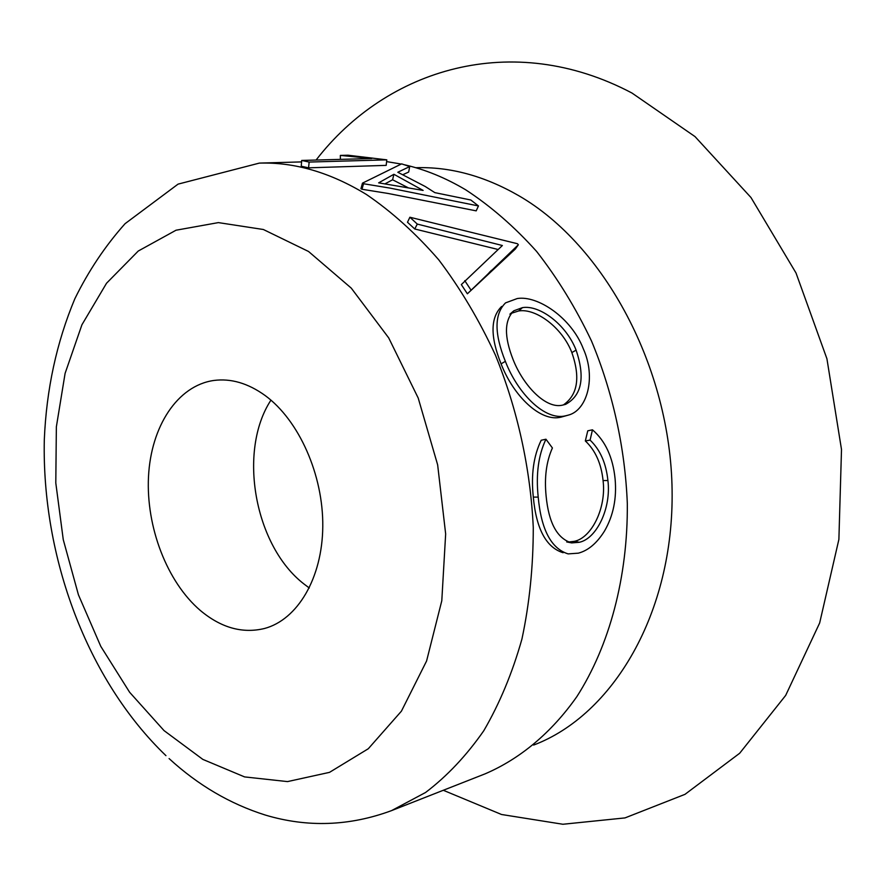 <?xml version="1.0" encoding="UTF-8"?>
<svg xmlns="http://www.w3.org/2000/svg" width="886" height="886" viewBox="0 0 886 886"><rect width="100%" height="100%" fill="white"/><g stroke="black" fill="none" stroke-linecap="round" stroke-linejoin="round"><path stroke-width="1.33" d="M423.131 190.424L393.893 174.287L378.654 182.848L423.131 190.424M408.136 187.732L392.598 179.78L393.893 174.287M409.686 166.579L397.825 172.249L425.236 186.503L434.849 192.639L470.82 200.003L478.462 205.94L389.862 188.076L363.526 183.734L361.986 189.261L360.945 188.674L362.474 183.147L401.624 163.866L409.686 166.579L408.679 172.039L403.041 174.608M568.203 542.066L574.438 541.313C591.715 537.758 606.511 507.744 603.067 480.555C601.295 463.588 595.381 450.387 585.336 440.94L587.761 430.817L592.468 429.81C605.36 440.94 612.902 457.254 615.083 478.75C616.877 498.309 613.345 515.763 604.462 531.113C596.898 543.207 588.193 550.56 578.348 553.163L568.125 553.894C551.17 548.6 541.202 529.662 538.212 497.101L533.317 497.112C530.947 474.774 533.582 455.825 541.213 440.242L545.953 439.223L552.41 447.973C546.363 461.451 544.259 477.443 546.108 495.95C548.7 522.984 557.228 538.633 571.68 542.908L579.311 542.287L574.438 541.313M563.108 552.731C546.186 547.482 536.251 528.942 533.317 497.112M568.181 415.157L565.6 415.811C545.3 420.983 518.055 394.204 505.363 361.344C494.189 333.524 494.255 314.043 505.541 302.879L517.258 298.538C537.669 295.171 571.37 317.764 583.243 348.641C596.433 377.68 587.03 410.606 568.181 415.157L560.96 417.162C540.626 422.323 513.537 396.142 501.077 363.858C490.168 336.669 490.368 317.52 501.664 306.445M498.065 249.487L414.748 228.987L407.482 222.253L409.886 217.236L517.457 243.728L518.354 244.769L515.331 249.044L467.376 293.798L461.329 284.594L502.373 245.511L417.295 224.08L414.748 228.987M301.583 161.905L259.354 163.102C294.706 162.038 330.4 172.504 366.45 194.499C391.944 211.865 416.055 233.649 438.769 259.853C460.321 288.36 479.215 320.123 495.44 355.153C517.513 409.421 530.526 468.65 533.272 527.547C533.272 566.464 529.485 603.654 521.92 639.105C512.329 673.028 499.615 703.562 483.789 730.728C466.468 755.603 447.053 776.191 425.568 792.483L391.568 810.612L485.052 773.866C519.827 758.981 551.38 732.877 576.93 696.518C609.402 645.761 627.886 577.395 627.321 503.591C625.095 447.984 612.791 392.166 591.538 341.077C575.867 308.095 557.538 278.193 536.539 251.358C514.367 226.683 490.744 206.161 465.693 189.803C445.481 177.798 425.036 169.447 404.359 164.741M478.462 205.94L476.192 210.857L388.146 193.469L361.986 189.261M401.17 164.043L386.595 161.595M443.299 790.279L501.542 814.5L562.898 824.257L624.995 817.911L684.989 794.343L739.688 753.244L785.672 695.421L819.661 622.98L838.887 539.419L841.501 449.49L826.926 358.764L796.027 273.01L750.985 197.534L695.023 136.599L631.962 93.03C512.197 29.781 386.606 68.72 316.092 160.045M490.357 272.212L489.703 271.98M270.939 400.151C237.47 451.273 254.659 546.13 304.097 584.095L309.292 588.005M265.102 395.499C248.036 383.228 230.925 378.211 213.792 380.471C177.322 385.654 150.952 426.62 148.494 476.768C145.98 526.948 167 581.947 200.28 610.432C221.002 627.786 242.387 633.811 264.438 628.506C297.452 619.757 322.316 578.248 322.781 526.539C323.335 474.863 298.925 420.219 265.102 395.499M340.346 155.415L348.043 155.216L386.794 159.845L386.185 165.372L308.572 167.831L301.251 166.225L301.694 160.444L371.721 158.516L340.346 155.415L340.39 159.38M579.311 542.287C596.566 538.732 611.395 508.254 607.907 480.522L603.067 480.555M607.907 480.522C606.113 463.234 600.165 449.767 590.087 440.109L585.336 440.94M590.087 440.109L592.468 429.81M538.212 497.101C535.808 474.398 538.389 455.105 545.953 439.223M565.6 415.811L560.96 417.162M505.363 361.344L501.077 363.858M562.721 405.09L565.6 404.348C581.803 395.555 585.303 377.48 576.099 350.136C566.254 324.597 539.674 304.718 522.485 307.63L513.858 310.776C504.267 320.223 504.023 336.503 513.127 359.638C523.471 385.942 546.031 409.421 562.721 405.09M563.385 404.935C577.694 394.935 580.518 377.48 571.858 352.584L576.099 350.136M571.858 352.584C562.245 327.521 535.831 308.018 518.664 310.964L522.485 307.63M518.664 310.964L511.111 313.367M417.295 224.08L409.886 217.236M518.354 244.769L467.376 293.798M470.942 290.01L464.773 280.64M363.526 183.734L362.474 183.147M392.598 179.78L384.989 183.845M386.794 159.845L309.148 162.06L308.572 167.831M309.148 162.06L301.694 160.444M164.032 730.596L202.85 759.402L244.591 776.911L287.507 781.596L329.503 772.359L368.288 748.748L401.424 711.159L426.587 660.989L441.793 600.752L445.658 533.948L437.651 464.862L418.203 398.035L388.699 337.887L351.266 288.127L308.538 251.48L263.341 229.496L218.377 222.607L176.026 230.216L138.249 251.037L106.53 283.243L81.933 324.763L65.099 373.36L56.361 426.83L55.796 482.97L63.26 539.652L78.422 594.794L100.771 646.337L129.622 692.265L164.032 730.596M533.649 745.06C613.112 714.98 673.936 612.946 672.097 490.213C670.525 367.59 604.352 245.09 518.786 195.706C484.432 175.949 450.099 166.612 415.778 167.72M391.568 810.612C349.494 826.173 307.398 827.657 265.268 815.042C229.972 803.89 197.921 785.062 169.093 758.571M259.354 163.102L178.053 184.133L125.07 223.682C105.235 245.931 88.489 270.961 74.834 298.781C56.582 342.417 46.404 389.463 44.3 439.899C41.808 556.951 86.939 679.783 165.948 755.647M566.686 541.933L571.68 542.908M509.915 314.165L513.858 310.776M483.767 278.381L491.453 270.308"/></g></svg>
